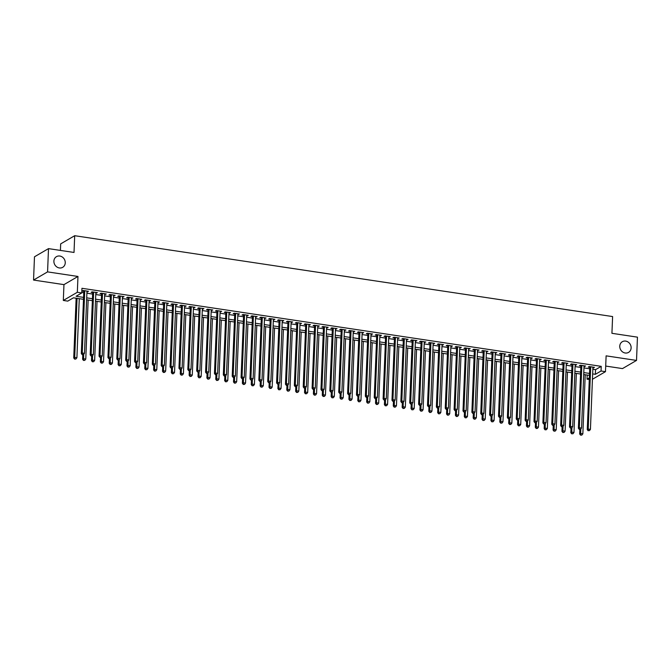 <?xml version="1.0" encoding="UTF-8"?>
<svg xmlns="http://www.w3.org/2000/svg" width="671" height="671" viewBox="0 0 671 671"><rect width="100%" height="100%" fill="white"/><g stroke="black" fill="none" stroke-linecap="round" stroke-linejoin="round"><path stroke-width="1.01" d="M65.255 262.847A6.182 5.511 -120.2 0 1 62.688 267.335A6.182 5.511 -120.2 0 1 56.767 266.899A6.182 5.511 -120.2 0 1 53.89 261.136A6.182 5.511 -120.2 0 1 56.465 256.649A6.182 5.511 -120.2 0 1 62.386 257.085A6.182 5.511 -120.2 0 1 65.255 262.847M631.126 347.905A6.182 5.511 -120.2 0 1 628.559 352.392A6.182 5.511 -120.2 0 1 622.638 351.956A6.182 5.511 -120.2 0 1 619.761 346.194A6.182 5.511 -120.2 0 1 622.327 341.707A6.182 5.511 -120.2 0 1 628.249 342.143A6.182 5.511 -120.2 0 1 631.126 347.905M83.489 299.316L73.441 297.807L67.754 301.12L63.317 300.449L77.333 292.279L81.77 292.95L76.091 296.263L83.565 297.387M63.955 284.63L77.97 276.46L47.566 271.889L48.505 248.622L34.481 256.792L33.55 280.059L63.955 284.63L63.317 300.449M60.415 250.417L60.675 243.875L74.691 235.706L612.606 316.561L611.927 333.311L637.45 337.152L636.519 360.419L606.114 355.848L605.477 371.667L592.443 379.266M605.703 366.064L622.495 368.589L636.519 360.419M589.281 379.509L587.024 379.174L589.348 377.823M587.192 375.03L587.024 379.174M47.566 271.889L33.55 280.059M86.953 291.751L88.53 291.298L83.204 290.501L82.256 291.046L83.816 291.281M95.827 293.093L97.404 292.631L92.086 291.835L91.139 292.38L92.69 292.615M104.701 294.426L106.286 293.965L100.96 293.168L100.013 293.722L101.564 293.948M113.584 295.76L115.16 295.299L109.834 294.502L108.887 295.055L110.438 295.282M122.457 297.094L124.034 296.632L118.708 295.836L117.761 296.389L119.321 296.624M131.331 298.427L132.917 297.966L127.591 297.169L126.643 297.723L128.195 297.958M140.205 299.761L141.791 299.3L136.465 298.503L135.517 299.056L137.069 299.291M149.088 301.094L150.665 300.642L145.339 299.836L144.391 300.39L145.951 300.625M157.962 302.428L159.547 301.975L154.221 301.17L153.273 301.724L154.825 301.958M166.836 303.762L168.421 303.309L163.095 302.504L162.147 303.057L163.699 303.292M175.718 305.095L177.295 304.642L171.969 303.837L171.021 304.391L172.573 304.626M184.592 306.429L186.169 305.976L180.843 305.171L179.895 305.724L181.455 305.959M193.466 307.763L195.051 307.31L189.725 306.504L188.777 307.058L190.329 307.293M202.34 309.096L203.925 308.643L198.599 307.846L197.651 308.392L199.203 308.626M211.222 310.438L212.799 309.977L207.473 309.18L206.525 309.725L208.085 309.96M220.096 311.772L221.682 311.31L216.356 310.514L215.408 311.067L216.959 311.294M228.97 313.105L230.556 312.644L225.23 311.847L224.282 312.401L225.833 312.627M237.853 314.439L239.43 313.978L234.104 313.181L233.156 313.734L234.707 313.969M246.727 315.773L248.304 315.311L242.977 314.514L242.03 315.068L243.59 315.303M255.601 317.106L257.186 316.645L251.86 315.848L250.912 316.402L252.464 316.637M264.475 318.44L266.06 317.987L260.734 317.182L259.786 317.735L261.338 317.97M273.357 319.773L274.934 319.321L269.608 318.515L268.66 319.069L270.22 319.304M282.231 321.107L283.816 320.654L278.49 319.849L277.542 320.402L279.094 320.637M291.105 322.441L292.69 321.988L287.364 321.183L286.416 321.736L287.968 321.971M299.987 323.774L301.564 323.321L296.238 322.516L295.29 323.07L296.842 323.305M308.861 325.108L310.438 324.655L305.112 323.85L304.173 324.403L305.724 324.638M317.735 326.441L319.321 325.989L313.994 325.192L313.047 325.737L314.598 325.972M326.609 327.784L328.194 327.322L322.868 326.525L321.921 327.071L323.472 327.305M335.492 329.117L337.068 328.656L331.742 327.859L330.795 328.413L332.355 328.639M344.366 330.451L345.951 329.989L340.625 329.193L339.677 329.746L341.229 329.973M353.24 331.784L354.825 331.323L349.499 330.526L348.551 331.08L350.103 331.315M362.122 333.118L363.699 332.657L358.373 331.86L357.425 332.413L358.977 332.648M370.996 334.452L372.573 333.99L367.247 333.193L366.307 333.747L367.859 333.982M379.87 335.785L381.455 335.332L376.129 334.527L375.181 335.081L376.733 335.315M388.744 337.119L390.329 336.666L385.003 335.861L384.055 336.414L385.607 336.649M397.626 338.452L399.203 337.999L393.877 337.194L392.929 337.748L394.489 337.983M406.5 339.786L408.085 339.333L402.759 338.528L401.812 339.081L403.363 339.316M415.374 341.12L416.959 340.667L411.633 339.861L410.686 340.415L412.237 340.65M424.257 342.453L425.833 342L420.507 341.195L419.56 341.749L421.111 341.984M433.13 343.787L434.707 343.334L429.381 342.537L428.442 343.082L429.994 343.317M442.004 345.129L443.59 344.668L438.264 343.871L437.316 344.416L438.868 344.651M450.887 346.462L452.464 346.001L447.138 345.204L446.19 345.758L447.742 345.984M459.761 347.796L461.338 347.335L456.012 346.538L455.064 347.092L456.624 347.318M468.635 349.13L470.22 348.668L464.894 347.872L463.946 348.425L465.498 348.652M477.509 350.463L479.094 350.002L473.768 349.205L472.82 349.759L474.372 349.994M486.391 351.797L487.968 351.336L482.642 350.539L481.694 351.092L483.246 351.327M495.265 353.131L496.842 352.678L491.516 351.872L490.576 352.426L492.128 352.661M504.139 354.464L505.724 354.011L500.398 353.206L499.45 353.76L501.002 353.994M513.021 355.798L514.598 355.345L509.272 354.54L508.324 355.093L509.876 355.328M521.895 357.131L523.472 356.678L518.146 355.873L517.198 356.427L518.758 356.662M530.769 358.465L532.355 358.012L527.029 357.207L526.081 357.76L527.632 357.995M539.643 359.799L541.229 359.346L535.903 358.54L534.955 359.094L536.506 359.329M548.526 361.132L550.103 360.679L544.777 359.882L543.829 360.428L545.38 360.663M557.4 362.466L558.977 362.013L553.659 361.216L552.711 361.761L554.263 361.996M566.274 363.808L567.859 363.346L562.533 362.55L561.585 363.095L563.137 363.33M575.156 365.141L576.733 364.68L571.407 363.883L570.459 364.437L572.011 364.663M584.03 366.475L585.607 366.014L580.281 365.217L579.333 365.77L580.893 365.997M592.845 369.26L595.546 369.662L601.224 366.349L81.954 288.295L81.77 292.95M81.795 292.439L83.758 292.732M86.894 293.202L92.632 294.066M95.768 294.535L101.506 295.399M104.642 295.869L110.379 296.733M113.525 297.203L119.262 298.067M122.399 298.545L128.136 299.4M131.273 299.878L137.01 300.734M140.147 301.212L145.892 302.076M149.029 302.546L154.766 303.409M157.903 303.879L163.64 304.743M166.777 305.213L172.514 306.077M175.659 306.546L181.396 307.41M184.533 307.88L190.27 308.744M193.407 309.214L199.144 310.077M202.29 310.547L208.027 311.411M211.164 311.881L216.901 312.745M220.038 313.214L225.775 314.078M228.912 314.548L234.649 315.412M237.794 315.89L243.531 316.746M246.668 317.224L252.405 318.079M255.542 318.557L261.279 319.421M264.424 319.891L270.161 320.755M273.298 321.224L279.035 322.088M282.172 322.558L287.909 323.422M291.046 323.892L296.783 324.756M299.929 325.225L305.666 326.089M308.803 326.559L314.54 327.423M317.677 327.893L323.414 328.756M326.559 329.226L332.296 330.09M335.433 330.56L341.17 331.424M344.307 331.893L350.044 332.757M353.181 333.235L358.926 334.091M362.063 334.569L367.8 335.425M370.937 335.903L376.674 336.767M379.811 337.236L385.548 338.1M388.694 338.57L394.431 339.434M397.567 339.903L403.305 340.767M406.441 341.237L412.179 342.101M415.315 342.571L421.061 343.435M424.198 343.904L429.935 344.768M433.072 345.238L438.809 346.102M441.946 346.572L447.683 347.435M450.828 347.905L456.565 348.769M459.702 349.239L465.439 350.103M468.576 350.581L474.313 351.436M477.45 351.914L483.195 352.77M486.332 353.248L492.069 354.112M495.206 354.582L500.943 355.445M504.08 355.915L509.817 356.779M512.963 357.249L518.7 358.113M521.837 358.582L527.574 359.446M530.711 359.916L536.448 360.78M539.585 361.25L545.33 362.114M548.467 362.583L554.204 363.447M557.341 363.917L563.078 364.781M566.215 365.25L571.952 366.114M575.097 366.584L580.834 367.448M583.971 367.926L589.708 368.782M592.904 367.809L594.489 367.347L589.163 366.551L588.215 367.104L589.767 367.339M77.97 276.46L77.333 292.279M601.224 366.349L601.04 371.004L605.477 371.667M48.505 248.622L74.02 252.455L74.691 235.706M589.44 375.374L583.703 374.51M580.566 374.041L574.829 373.177M571.692 372.699L565.955 371.843M562.818 371.365L557.073 370.509M553.936 370.031L548.199 369.167M545.062 368.698L539.325 367.834M536.188 367.364L530.451 366.5M527.305 366.03L521.568 365.167M518.431 364.697L512.694 363.833M509.557 363.363L503.82 362.499M500.683 362.03L494.938 361.166M491.801 360.696L486.064 359.832M482.927 359.362L477.19 358.499M474.053 358.029L468.316 357.165M465.171 356.695L459.434 355.831M456.297 355.353L450.56 354.498M447.423 354.02L441.686 353.164M438.549 352.686L432.803 351.822M429.666 351.352L423.929 350.488M420.792 350.019L415.055 349.155M411.919 348.685L406.181 347.821M403.036 347.352L397.299 346.488M394.162 346.018L388.425 345.154M385.288 344.684L379.551 343.82M376.414 343.351L370.669 342.487M367.532 342.017L361.795 341.153M358.658 340.683L352.921 339.82M349.784 339.35L344.047 338.486M340.902 338.008L335.165 337.152M332.028 336.674L326.291 335.819M323.154 335.341L317.417 334.477M314.28 334.007L308.534 333.143M305.397 332.673L299.66 331.81M296.523 331.34L290.786 330.476M287.649 330.006L281.912 329.142M278.767 328.673L273.03 327.809M269.893 327.339L264.156 326.475M261.019 326.005L255.282 325.141M252.145 324.672L246.4 323.808M243.263 323.338L237.526 322.474M234.389 322.005L228.652 321.141M225.515 320.663L219.778 319.807M216.632 319.329L210.895 318.473M207.758 317.995L202.021 317.131M198.884 316.662L193.147 315.798M190.002 315.328L184.265 314.464M181.128 313.994L175.391 313.131M172.254 312.661L166.517 311.797M163.38 311.327L157.643 310.463M154.498 309.994L148.761 309.13M145.624 308.66L139.887 307.796M136.75 307.326L131.013 306.462M127.867 305.993L122.13 305.129M118.993 304.659L113.256 303.795M110.119 303.317L104.382 302.462M101.246 301.984L95.508 301.128M92.363 300.65L86.626 299.786M592.661 373.906L595.362 374.317L601.04 371.004M86.702 297.857L92.447 298.721M95.584 299.191L101.321 300.054M104.458 300.524L110.195 301.388M113.332 301.858L119.069 302.722M122.214 303.191L127.951 304.055M131.088 304.525L136.825 305.389M139.962 305.867L145.699 306.722M148.836 307.201L154.582 308.056M157.719 308.534L163.456 309.398M166.593 309.868L172.33 310.732M175.466 311.201L181.204 312.065M184.349 312.535L190.086 313.399M193.223 313.869L198.96 314.733M202.097 315.202L207.834 316.066M210.979 316.536L216.716 317.4M219.853 317.869L225.59 318.733M228.727 319.203L234.464 320.067M237.601 320.537L243.338 321.401M246.483 321.87L252.221 322.734M255.357 323.212L261.094 324.068M264.231 324.546L269.968 325.401M273.114 325.88L278.851 326.743M281.988 327.213L287.725 328.077M290.862 328.547L296.599 329.411M299.736 329.88L305.473 330.744M308.618 331.214L314.355 332.078M317.492 332.548L323.229 333.412M326.366 333.881L332.103 334.745M335.248 335.215L340.985 336.079M344.122 336.548L349.859 337.412M352.996 337.882L358.733 338.746M361.87 339.216L367.616 340.08M370.753 340.558L376.49 341.413M379.627 341.891L385.364 342.747M388.501 343.225L394.238 344.089M397.383 344.558L403.12 345.422M406.257 345.892L411.994 346.756M415.131 347.226L420.868 348.09M424.005 348.559L429.75 349.423M432.887 349.893L438.624 350.757M441.761 351.227L447.498 352.09M450.635 352.56L456.372 353.424M459.518 353.894L465.255 354.758M468.392 355.227L474.129 356.091M477.266 356.561L483.003 357.425M486.139 357.903L491.885 358.759M495.022 359.237L500.759 360.092M503.896 360.57L509.633 361.434M512.77 361.904L518.507 362.768M521.652 363.237L527.389 364.101M530.526 364.571L536.263 365.435M539.4 365.905L545.137 366.769M548.274 367.238L554.02 368.102M557.156 368.572L562.894 369.436M566.03 369.906L571.767 370.769M574.904 371.239L580.641 372.103M583.787 372.573L589.524 373.437M595.546 369.662L595.362 374.317M593.567 367.213L593.541 367.901M584.693 365.88L584.659 366.567M575.81 364.546L575.785 365.234M566.936 363.212L566.911 363.9M558.062 361.879L558.037 362.566M549.188 360.545L549.155 361.233M540.306 359.203L540.281 359.899M531.432 357.869L531.407 358.566M522.558 356.536L522.524 357.232M513.676 355.202L513.65 355.89M504.802 353.869L504.777 354.556M495.928 352.535L495.903 353.223M487.054 351.201L487.02 351.889M478.171 349.868L478.146 350.556M469.297 348.534L469.272 349.222M460.423 347.201L460.39 347.888M451.541 345.867L451.516 346.555M442.667 344.533L442.642 345.221M433.793 343.2L433.768 343.887M424.919 341.858L424.886 342.554M416.037 340.524L416.012 341.22M407.163 339.19L407.138 339.887M398.289 337.857L398.255 338.545M389.406 336.523L389.381 337.211M380.532 335.19L380.507 335.877M371.659 333.856L371.633 334.544M362.785 332.522L362.751 333.21M353.902 331.189L353.877 331.877M345.028 329.855L345.003 330.543M336.154 328.522L336.121 329.209M327.272 327.188L327.247 327.876M318.398 325.854L318.373 326.542M309.524 324.512L309.49 325.209M300.65 323.179L300.616 323.875M291.768 321.845L291.742 322.541M282.894 320.512L282.868 321.208M274.02 319.178L273.986 319.866M265.137 317.844L265.112 318.532M256.263 316.511L256.238 317.198M247.389 315.177L247.356 315.865M238.507 313.843L238.482 314.531M229.633 312.51L229.608 313.198M220.759 311.176L220.734 311.864M211.885 309.843L211.851 310.53M203.003 308.509L202.977 309.197M194.129 307.167L194.104 307.863M185.255 305.833L185.221 306.53M176.372 304.5L176.347 305.196M167.498 303.166L167.473 303.862M158.624 301.833L158.599 302.52M149.75 300.499L149.717 301.187M140.868 299.165L140.843 299.853M131.994 297.832L131.969 298.52M123.12 296.498L123.087 297.186M114.238 295.165L114.213 295.852M105.364 293.831L105.339 294.519M96.49 292.497L96.465 293.185M87.616 291.164L87.582 291.851M589.792 366.643L587.268 429.599L588.215 429.046L590.715 366.785M588.542 430.522L589.432 430.656L588.542 430.522L588.215 429.046L590.43 429.381L592.929 367.121M587.268 429.599L588.165 430.748M589.432 430.656L590.43 429.381M579.87 429.499L579.685 434.02L580.633 433.466L582.856 433.802L585.229 374.737M580.818 428.995L580.591 435.16L581.858 435.076L580.969 434.942M582.856 433.802L581.858 435.076M580.591 435.16L579.685 434.02M580.918 365.309L578.385 428.266L579.333 427.712L581.841 365.452M579.669 429.188L580.558 429.323L579.669 429.188L579.333 427.712L581.556 428.048L584.055 365.779M578.385 428.266L579.291 429.415M580.558 429.323L581.556 428.048M572.044 363.976L569.511 426.932L570.459 426.379L572.959 364.118M570.795 427.855L571.684 427.989L570.795 427.855L570.459 426.379L572.682 426.714L575.181 364.445M569.511 426.932L570.417 428.081M571.684 427.989L572.682 426.714M563.162 362.642L560.637 425.599L561.585 425.045L564.085 362.785M561.921 426.521L562.801 426.655L561.921 426.521L561.585 425.045L563.799 425.38L566.307 363.112M560.637 425.599L561.535 426.739M562.801 426.655L563.799 425.38M554.288 361.308L551.763 424.265L552.711 423.711L555.211 361.443M553.038 425.188L553.927 425.322L553.038 425.188L552.711 423.711L554.925 424.047L557.425 361.778M551.763 424.265L552.661 425.406M553.927 425.322L554.925 424.047M570.996 428.165L570.811 432.686L571.759 432.132L573.982 432.468L576.347 373.403M571.935 427.662L571.717 433.827L572.984 433.743L572.095 433.609M573.982 432.468L572.984 433.743M571.717 433.827L570.811 432.686M562.122 426.831L561.937 431.352L562.885 430.799L565.099 431.134L567.473 372.07M563.061 426.328L562.835 432.493L564.101 432.409L563.212 432.275M565.099 431.134L564.101 432.409M562.835 432.493L561.937 431.352M553.24 425.498L553.063 430.01L554.003 429.465L556.225 429.792L558.599 370.736M554.187 424.995L553.961 431.159L555.227 431.076L554.338 430.941M556.225 429.792L555.227 431.076M553.961 431.159L553.063 430.01M544.366 424.164L544.181 428.677L545.129 428.132L547.351 428.459L549.725 369.402M545.313 423.653L545.087 429.826L546.353 429.734L545.464 429.608M547.351 428.459L546.353 429.734M545.087 429.826L544.181 428.677M545.414 359.975L542.881 422.931L543.829 422.378L546.328 360.109M544.164 423.854L545.053 423.988L544.164 423.854L543.829 422.378L546.051 422.713L548.551 360.444M542.881 422.931L543.787 424.072M545.053 423.988L546.051 422.713M535.492 422.831L535.307 427.343L536.255 426.798L538.469 427.125L540.843 368.069M536.431 422.319L536.204 428.492L537.471 428.4L536.59 428.266M538.469 427.125L537.471 428.4M536.204 428.492L535.307 427.343M536.54 358.641L534.007 421.598L534.955 421.044L537.454 358.775M535.29 422.52L536.171 422.655L535.29 422.52L534.955 421.044L537.177 421.38L539.677 359.111M534.007 421.598L534.904 422.738M536.171 422.655L537.177 421.38M526.609 421.497L526.433 426.01L527.381 425.456L529.595 425.791L531.969 366.735M527.557 420.985L527.331 427.159L528.597 427.066L527.708 426.932M529.595 425.791L528.597 427.066M527.331 427.159L526.433 426.01M527.658 357.308L525.133 420.264L526.081 419.71L528.58 357.442M526.408 421.187L527.297 421.321L526.408 421.187L526.081 419.71L528.295 420.046L530.795 357.777M525.133 420.264L526.03 421.405M527.297 421.321L528.295 420.046M517.735 420.155L517.551 424.676L518.498 424.122L520.721 424.458L523.095 365.393M518.683 419.652L518.457 425.825L519.723 425.733L518.834 425.599M520.721 424.458L519.723 425.733M518.457 425.825L517.551 424.676M518.784 355.974L516.251 418.93L517.198 418.377L519.706 356.108M517.534 419.853L518.423 419.987L517.534 419.853L517.198 418.377L519.421 418.712L521.921 356.444M516.251 418.93L517.156 420.071M518.423 419.987L519.421 418.712M508.861 418.821L508.677 423.342L509.625 422.789L511.847 423.124L514.212 364.059M509.801 418.318L509.583 424.491L510.849 424.399L509.96 424.265M511.847 423.124L510.849 424.399M509.583 424.491L508.677 423.342M509.91 354.64L507.377 417.597L508.324 417.043L510.824 354.774M508.66 418.519L509.549 418.654L508.66 418.519L508.324 417.043L510.547 417.379L513.047 355.11M507.377 417.597L508.282 418.738M509.549 418.654L510.547 417.379M499.979 417.488L499.803 422.009L500.751 421.455L502.965 421.791L505.338 362.726M500.927 416.985L500.7 423.149L501.967 423.065L501.078 422.931M502.965 421.791L501.967 423.065M500.7 423.149L499.803 422.009M501.027 353.307L498.503 416.255L499.45 415.71L501.95 353.441M499.786 417.186L500.667 417.32L499.786 417.186L499.45 415.71L501.665 416.037L504.173 353.776M498.503 416.255L499.4 417.404M500.667 417.32L501.665 416.037M491.105 416.154L490.929 420.675L491.868 420.121L494.091 420.457L496.465 361.392M492.053 415.651L491.826 421.816L493.093 421.732L492.204 421.598M494.091 420.457L493.093 421.732M491.826 421.816L490.929 420.675M492.153 351.965L489.629 414.921L490.576 414.376L493.076 352.107M490.904 415.852L491.793 415.978L490.904 415.852L490.576 414.376L492.791 414.703L495.29 352.443M489.629 414.921L490.526 416.07M491.793 415.978L492.791 414.703M482.231 414.821L482.046 419.341L482.994 418.788L485.217 419.123L487.591 360.059M483.179 414.317L482.952 420.482L484.219 420.398L483.33 420.264M485.217 419.123L484.219 420.398M482.952 420.482L482.046 419.341M483.279 350.631L480.746 413.588L481.694 413.042L484.194 350.774M482.03 414.51L482.919 414.644L482.03 414.51L481.694 413.042L483.917 413.37L486.416 351.109M480.746 413.588L481.652 414.737M482.919 414.644L483.917 413.37M473.357 413.487L473.172 418.008L474.12 417.454L476.335 417.79L478.708 358.725M474.296 412.984L474.07 419.149L475.336 419.065L474.456 418.93M476.335 417.79L475.336 419.065M474.07 419.149L473.172 418.008M474.397 349.297L471.872 412.254L472.82 411.7L475.32 349.44M473.156 413.177L474.036 413.311L473.156 413.177L472.82 411.7L475.043 412.036L477.542 349.776M471.872 412.254L472.77 413.403M474.036 413.311L475.043 412.036M464.475 412.153L464.298 416.674L465.246 416.121L467.461 416.456L469.834 357.391M465.422 411.65L465.196 417.815L466.462 417.731L465.573 417.597M467.461 416.456L466.462 417.731M465.196 417.815L464.298 416.674M465.523 347.964L462.998 410.92L463.946 410.367L466.446 348.106M464.273 411.843L465.162 411.977L464.273 411.843L463.946 410.367L466.16 410.702L468.66 348.434M462.998 410.92L463.896 412.069M465.162 411.977L466.16 410.702M455.601 410.82L455.416 415.341L456.364 414.787L458.587 415.123L460.96 356.058M456.548 410.316L456.322 416.481L457.588 416.397L456.699 416.263M458.587 415.123L457.588 416.397M456.322 416.481L455.416 415.341M456.649 346.63L454.116 409.587L455.064 409.033L457.572 346.773M455.399 410.509L456.288 410.644L455.399 410.509L455.064 409.033L457.287 409.369L459.786 347.1M454.116 409.587L455.022 410.736M456.288 410.644L457.287 409.369M446.727 409.486L446.542 414.007L447.49 413.453L449.713 413.789L452.078 354.724M447.666 408.983L447.448 415.148L448.714 415.064L447.825 414.93M449.713 413.789L448.714 415.064M447.448 415.148L446.542 414.007M447.775 345.297L445.242 408.253L446.19 407.7L448.689 345.439M446.525 409.176L447.414 409.31L446.525 409.176L446.19 407.7L448.413 408.035L450.912 345.766M445.242 408.253L446.148 409.394M447.414 409.31L448.413 408.035M437.844 408.153L437.668 412.665L438.616 412.12L440.83 412.447L443.204 353.391M438.792 407.649L438.566 413.814L439.832 413.73L438.943 413.596M440.83 412.447L439.832 413.73M438.566 413.814L437.668 412.665M438.893 343.963L436.368 406.92L437.316 406.366L439.815 344.097M437.643 407.842L438.532 407.976L437.643 407.842L437.316 406.366L439.53 406.701L442.038 344.433M436.368 406.92L437.266 408.06M438.532 407.976L439.53 406.701M428.97 406.819L428.794 411.331L429.734 410.786L431.956 411.113L434.33 352.057M429.918 406.316L429.692 412.48L430.958 412.388L430.069 412.262M431.956 411.113L430.958 412.388M429.692 412.48L428.794 411.331M430.019 342.629L427.494 405.586L428.442 405.032L430.941 342.764M428.769 406.509L429.658 406.643L428.769 406.509L428.442 405.032L430.656 405.368L433.156 343.099M427.494 405.586L428.392 406.727M429.658 406.643L430.656 405.368M420.096 405.485L419.912 409.998L420.86 409.453L423.082 409.78L425.456 350.723M421.044 404.974L420.818 411.147L422.084 411.055L421.195 410.92M423.082 409.78L422.084 411.055M420.818 411.147L419.912 409.998M421.145 341.296L418.612 404.252L419.56 403.699L422.059 341.43M419.895 405.175L420.784 405.309L419.895 405.175L419.56 403.699L421.782 404.034L424.282 341.765M418.612 404.252L419.518 405.393M420.784 405.309L421.782 404.034M411.222 404.152L411.038 408.664L411.986 408.111L414.2 408.446L416.574 349.39M412.162 403.64L411.935 409.813L413.202 409.721L412.321 409.587M414.2 408.446L413.202 409.721M411.935 409.813L411.038 408.664M412.262 339.962L409.738 402.919L410.686 402.365L413.185 340.096M411.021 403.841L411.902 403.976L411.021 403.841L410.686 402.365L412.9 402.701L415.408 340.432M409.738 402.919L410.635 404.059M411.902 403.976L412.9 402.701M402.34 402.81L402.164 407.331L403.112 406.777L405.326 407.112L407.7 348.048M403.288 402.306L403.061 408.48L404.328 408.387L403.439 408.253M405.326 407.112L404.328 408.387M403.061 408.48L402.164 407.331M403.388 338.629L400.864 401.585L401.812 401.032L404.311 338.763M402.139 402.508L403.028 402.642L402.139 402.508L401.812 401.032L404.026 401.367L406.525 339.098M400.864 401.585L401.761 402.726M403.028 402.642L404.026 401.367M393.466 401.476L393.281 405.997L394.229 405.443L396.452 405.779L398.826 346.714M394.414 400.973L394.187 407.146L395.454 407.054L394.565 406.92M396.452 405.779L395.454 407.054M394.187 407.146L393.281 405.997M394.514 337.295L391.981 400.251L392.929 399.698L395.437 337.429M393.265 401.174L394.154 401.308L393.265 401.174L392.929 399.698L395.152 400.033L397.651 337.765M391.981 400.251L392.887 401.392M394.154 401.308L395.152 400.033M384.592 400.142L384.408 404.663L385.355 404.11L387.578 404.445L389.943 345.38M385.531 399.639L385.313 405.804L386.58 405.72L385.691 405.586M387.578 404.445L386.58 405.72M385.313 405.804L384.408 404.663M385.64 335.961L383.107 398.91L384.055 398.364L386.555 336.096M384.391 399.841L385.28 399.975L384.391 399.841L384.055 398.364L386.278 398.691L388.777 336.431M383.107 398.91L384.013 400.059M385.28 399.975L386.278 398.691M375.71 398.809L375.534 403.33L376.481 402.776L378.696 403.112L381.069 344.047M376.657 398.306L376.431 404.47L377.698 404.387L376.808 404.252M378.696 403.112L377.698 404.387M376.431 404.47L375.534 403.33M376.758 334.619L374.233 397.576L375.181 397.031L377.681 334.762M375.508 398.507L376.397 398.633L375.508 398.507L375.181 397.031L377.396 397.358L379.903 335.097M374.233 397.576L375.131 398.725M376.397 398.633L377.396 397.358M366.836 397.475L366.66 401.996L367.599 401.443L369.822 401.778L372.195 342.713M367.783 396.972L367.557 403.137L368.824 403.053L367.934 402.919M369.822 401.778L368.824 403.053M367.557 403.137L366.66 401.996M367.884 333.286L365.36 396.242L366.299 395.697L368.807 333.428M366.634 397.165L367.523 397.299L366.634 397.165L366.299 395.697L368.522 396.024L371.021 333.764M365.36 396.242L366.257 397.391M367.523 397.299L368.522 396.024M357.962 396.142L357.777 400.662L358.725 400.109L360.948 400.444L363.321 341.38M358.91 395.638L358.683 401.803L359.95 401.719L359.06 401.585M360.948 400.444L359.95 401.719M358.683 401.803L357.777 400.662M359.01 331.952L356.477 394.909L357.425 394.355L359.924 332.095M357.76 395.831L358.649 395.965L357.76 395.831L357.425 394.355L359.648 394.691L362.147 332.43M356.477 394.909L357.383 396.058M358.649 395.965L359.648 394.691M349.088 394.808L348.903 399.329L349.851 398.775L352.065 399.111L354.439 340.046M350.027 394.305L349.801 400.47L351.067 400.386L350.187 400.251M352.065 399.111L351.067 400.386M349.801 400.47L348.903 399.329M350.128 330.618L347.603 393.575L348.551 393.021L351.05 330.761M348.886 394.498L349.767 394.632L348.886 394.498L348.551 393.021L350.765 393.357L353.273 331.088M347.603 393.575L348.501 394.724M349.767 394.632L350.765 393.357M340.205 393.474L340.029 397.995L340.977 397.442L343.191 397.777L345.565 338.712M341.153 392.971L340.927 399.136L342.193 399.052L341.304 398.918M343.191 397.777L342.193 399.052M340.927 399.136L340.029 397.995M341.254 329.285L338.729 392.241L339.677 391.688L342.176 329.427M340.004 393.164L340.893 393.298L340.004 393.164L339.677 391.688L341.891 392.023L344.391 329.755M338.729 392.241L339.627 393.391M340.893 393.298L341.891 392.023M331.331 392.141L331.147 396.662L332.095 396.108L334.317 396.444L336.691 337.379M332.279 391.638L332.053 397.802L333.319 397.718L332.43 397.584M334.317 396.444L333.319 397.718M332.053 397.802L331.147 396.662M332.38 327.951L329.847 390.908L330.795 390.354L333.294 328.094M331.13 391.83L332.019 391.965L331.13 391.83L330.795 390.354L333.017 390.69L335.517 328.421M329.847 390.908L330.753 392.049M332.019 391.965L333.017 390.69M322.457 390.807L322.273 395.32L323.221 394.774L325.443 395.102L327.809 336.045M323.397 390.304L323.179 396.469L324.445 396.385L323.556 396.251M325.443 395.102L324.445 396.385M323.179 396.469L322.273 395.32M323.506 326.618L320.973 389.574L321.921 389.021L324.42 326.752M322.256 390.497L323.145 390.631L322.256 390.497L321.921 389.021L324.143 389.356L326.643 327.087M320.973 389.574L321.879 390.715M323.145 390.631L324.143 389.356M313.575 389.474L313.399 393.986L314.347 393.441L316.561 393.768L318.935 334.712M314.523 388.97L314.296 395.135L315.563 395.043L314.674 394.917M316.561 393.768L315.563 395.043M314.296 395.135L313.399 393.986M314.624 325.284L312.099 388.241L313.047 387.687L315.546 325.418M313.374 389.163L314.263 389.297L313.374 389.163L313.047 387.687L315.261 388.023L317.76 325.754M312.099 388.241L312.996 389.381M314.263 389.297L315.261 388.023M304.701 388.14L304.525 392.652L305.464 392.107L307.687 392.434L310.061 333.378M305.649 387.628L305.422 393.802L306.689 393.709L305.8 393.575M307.687 392.434L306.689 393.709M305.422 393.802L304.525 392.652M305.75 323.95L303.225 386.907L304.164 386.353L306.672 324.085M304.5 387.83L305.389 387.964L304.5 387.83L304.164 386.353L306.387 386.689L308.886 324.42M303.225 386.907L304.122 388.048M305.389 387.964L306.387 386.689M295.827 386.806L295.643 391.319L296.59 390.765L298.813 391.101L301.187 332.044M296.775 386.295L296.548 392.468L297.815 392.376L296.926 392.241M298.813 391.101L297.815 392.376M296.548 392.468L295.643 391.319M296.876 322.617L294.343 385.573L295.29 385.02L297.79 322.751M295.626 386.496L296.515 386.63L295.626 386.496L295.29 385.02L297.513 385.355L300.012 323.087M294.343 385.573L295.248 386.714M296.515 386.63L297.513 385.355M286.953 385.464L286.769 389.985L287.716 389.432L289.931 389.767L292.304 330.711M287.893 384.961L287.666 391.134L288.933 391.042L288.052 390.908M289.931 389.767L288.933 391.042M287.666 391.134L286.769 389.985M287.993 321.283L285.469 384.24L286.416 383.686L288.916 321.417M286.752 385.162L287.633 385.297L286.752 385.162L286.416 383.686L288.631 384.022L291.139 321.753M285.469 384.24L286.366 385.38M287.633 385.297L288.631 384.022M278.071 384.131L277.895 388.652L278.842 388.098L281.057 388.434L283.43 329.369M279.019 383.627L278.792 389.801L280.059 389.708L279.17 389.574M281.057 388.434L280.059 389.708M278.792 389.801L277.895 388.652M279.119 319.95L276.595 382.906L277.542 382.353L280.042 320.084M277.869 383.829L278.759 383.963L277.869 383.829L277.542 382.353L279.757 382.688L282.256 320.419M276.595 382.906L277.492 384.047M278.759 383.963L279.757 382.688M269.197 382.797L269.012 387.318L269.96 386.764L272.183 387.1L274.556 328.035M270.145 382.294L269.918 388.459L271.185 388.375L270.296 388.241M272.183 387.1L271.185 388.375M269.918 388.459L269.012 387.318M270.245 318.616L267.712 381.573L268.66 381.019L271.159 318.75M268.996 382.495L269.885 382.629L268.996 382.495L268.66 381.019L270.883 381.346L273.382 319.086M267.712 381.573L268.618 382.713M269.885 382.629L270.883 381.346M260.323 381.464L260.138 385.984L261.086 385.431L263.309 385.766L265.674 326.702M261.262 380.96L261.044 387.125L262.311 387.041L261.422 386.907M263.309 385.766L262.311 387.041M261.044 387.125L260.138 385.984M261.371 317.274L258.838 380.231L259.786 379.685L262.286 317.417M260.122 381.162L261.011 381.287L260.122 381.162L259.786 379.685L262.009 380.012L264.508 317.752M258.838 380.231L259.744 381.38M261.011 381.287L262.009 380.012M251.44 380.13L251.264 384.651L252.212 384.097L254.426 384.433L256.8 325.368M252.388 379.627L252.162 385.791L253.428 385.708L252.539 385.573M254.426 384.433L253.428 385.708M252.162 385.791L251.264 384.651M252.489 315.94L249.964 378.897L250.912 378.352L253.412 316.083M251.239 379.82L252.128 379.954L251.239 379.82L250.912 378.352L253.126 378.679L255.626 316.418M249.964 378.897L250.862 380.046M252.128 379.954L253.126 378.679M242.566 378.796L242.382 383.317L243.33 382.764L245.552 383.099L247.926 324.034M243.514 378.293L243.288 384.458L244.554 384.374L243.665 384.24M245.552 383.099L244.554 384.374M243.288 384.458L242.382 383.317M243.615 314.607L241.09 377.563L242.03 377.01L244.538 314.749M242.365 378.486L243.254 378.62L242.365 378.486L242.03 377.01L244.252 377.345L246.752 315.085M241.09 377.563L241.988 378.712M243.254 378.62L244.252 377.345M233.693 377.463L233.508 381.984L234.456 381.43L236.678 381.765L239.052 322.701M234.64 376.959L234.414 383.124L235.68 383.04L234.791 382.906M236.678 381.765L235.68 383.04M234.414 383.124L233.508 381.984M234.741 313.273L232.208 376.23L233.156 375.676L235.655 313.416M233.491 377.152L234.38 377.287L233.491 377.152L233.156 375.676L235.378 376.012L237.878 313.743M232.208 376.23L233.114 377.379M234.38 377.287L235.378 376.012M224.819 376.129L224.634 380.65L225.582 380.096L227.796 380.432L230.17 321.367M225.758 375.626L225.531 381.791L226.798 381.707L225.917 381.573M227.796 380.432L226.798 381.707M225.531 381.791L224.634 380.65M225.859 311.94L223.334 374.896L224.282 374.343L226.781 312.082M224.617 375.819L225.498 375.953L224.617 375.819L224.282 374.343L226.496 374.678L229.004 312.409M223.334 374.896L224.231 376.045M225.498 375.953L226.496 374.678M215.936 374.795L215.76 379.316L216.708 378.763L218.922 379.098L221.296 320.033M216.884 374.292L216.658 380.457L217.924 380.373L217.035 380.239M218.922 379.098L217.924 380.373M216.658 380.457L215.76 379.316M216.985 310.606L214.46 373.562L215.408 373.009L217.907 310.748M215.735 374.485L216.624 374.619L215.735 374.485L215.408 373.009L217.622 373.344L220.122 311.076M214.46 373.562L215.357 374.703M216.624 374.619L217.622 373.344M207.062 373.462L206.878 377.983L207.825 377.429L210.048 377.756L212.422 318.7M208.01 372.959L207.784 379.123L209.05 379.04L208.161 378.905M210.048 377.756L209.05 379.04M207.784 379.123L206.878 377.983M208.111 309.272L205.578 372.229L206.525 371.675L209.025 309.406M206.861 373.151L207.75 373.286L206.861 373.151L206.525 371.675L208.748 372.011L211.248 309.742M205.578 372.229L206.483 373.37M207.75 373.286L208.748 372.011M198.188 372.128L198.004 376.641L198.951 376.095L201.174 376.423L203.539 317.366M199.128 371.625L198.91 377.79L200.176 377.698L199.287 377.572M201.174 376.423L200.176 377.698M198.91 377.79L198.004 376.641M199.237 307.939L196.704 370.895L197.651 370.342L200.151 308.073M197.987 371.818L198.876 371.952L197.987 371.818L197.651 370.342L199.874 370.677L202.374 308.408M196.704 370.895L197.609 372.036M198.876 371.952L199.874 370.677M189.306 370.795L189.13 375.307L190.078 374.762L192.292 375.089L194.665 316.033M190.254 370.283L190.027 376.456L191.294 376.364L190.405 376.23M192.292 375.089L191.294 376.364M190.027 376.456L189.13 375.307M190.354 306.605L187.83 369.562L188.777 369.008L191.277 306.739M189.105 370.484L189.994 370.618L189.105 370.484L188.777 369.008L190.992 369.344L193.491 307.075M187.83 369.562L188.727 370.702M189.994 370.618L190.992 369.344M180.432 369.461L180.247 373.973L181.195 373.42L183.418 373.755L185.792 314.699M181.38 368.949L181.153 375.123L182.42 375.03L181.531 374.896M183.418 373.755L182.42 375.03M181.153 375.123L180.247 373.973M181.48 305.271L178.956 368.228L179.895 367.674L182.403 305.406M180.231 369.151L181.12 369.285L180.231 369.151L179.895 367.674L182.118 368.01L184.617 305.741M178.956 368.228L179.853 369.369M181.12 369.285L182.118 368.01M171.558 368.127L171.373 372.64L172.321 372.086L174.544 372.422L176.909 313.365M172.506 367.616L172.279 373.789L173.546 373.697L172.657 373.562M174.544 372.422L173.546 373.697M172.279 373.789L171.373 372.64M172.606 303.938L170.073 366.894L171.021 366.341L173.521 304.072M171.357 367.817L172.246 367.951L171.357 367.817L171.021 366.341L173.244 366.676L175.743 304.408M170.073 366.894L170.979 368.035M172.246 367.951L173.244 366.676M162.684 366.785L162.499 371.306L163.447 370.753L165.662 371.088L168.035 312.023M163.623 366.282L163.397 372.455L164.663 372.363L163.783 372.229M165.662 371.088L164.663 372.363M163.397 372.455L162.499 371.306M163.724 302.604L161.199 365.561L162.147 365.007L164.647 302.738M162.483 366.483L163.363 366.618L162.483 366.483L162.147 365.007L164.361 365.343L166.869 303.074M161.199 365.561L162.097 366.702M163.363 366.618L164.361 365.343M153.802 365.452L153.625 369.973L154.573 369.419L156.788 369.755L159.161 310.69M154.749 364.949L154.523 371.113L155.789 371.029L154.9 370.895M156.788 369.755L155.789 371.029M154.523 371.113L153.625 369.973M154.85 301.271L152.325 364.227L153.273 363.674L155.773 301.405M153.6 365.15L154.489 365.284L153.6 365.15L153.273 363.674L155.487 364.001L157.987 301.74M152.325 364.227L153.223 365.368M154.489 365.284L155.487 364.001M144.928 364.118L144.743 368.639L145.691 368.085L147.914 368.421L150.287 309.356M145.875 363.615L145.649 369.78L146.915 369.696L146.026 369.562M147.914 368.421L146.915 369.696M145.649 369.78L144.743 368.639M145.976 299.929L143.443 362.885L144.391 362.34L146.89 300.071M144.726 363.816L145.615 363.942L144.726 363.816L144.391 362.34L146.614 362.667L149.113 300.407M143.443 362.885L144.349 364.034M145.615 363.942L146.614 362.667M136.054 362.785L135.869 367.305L136.817 366.752L139.04 367.087L141.405 308.023M136.993 362.281L136.767 368.446L138.033 368.362L137.152 368.228M139.04 367.087L138.033 368.362M136.767 368.446L135.869 367.305M137.102 298.595L134.569 361.552L135.517 361.006L138.016 298.738M135.852 362.474L136.741 362.608L135.852 362.474L135.517 361.006L137.74 361.334L140.239 299.073M134.569 361.552L135.475 362.701M136.741 362.608L137.74 361.334M127.171 361.451L126.995 365.972L127.943 365.418L130.157 365.754L132.531 306.689M128.119 360.948L127.893 367.112L129.159 367.029L128.27 366.894M130.157 365.754L129.159 367.029M127.893 367.112L126.995 365.972M128.22 297.261L125.695 360.218L126.643 359.664L129.142 297.404M126.97 361.141L127.859 361.275L126.97 361.141L126.643 359.664L128.857 360L131.357 297.739M125.695 360.218L126.593 361.367M127.859 361.275L128.857 360M118.297 360.117L118.113 364.638L119.061 364.085L121.283 364.42L123.657 305.355M119.245 359.614L119.019 365.779L120.285 365.695L119.396 365.561M121.283 364.42L120.285 365.695M119.019 365.779L118.113 364.638M119.346 295.928L116.813 358.884L117.761 358.331L120.268 296.07M118.096 359.807L118.985 359.941L118.096 359.807L117.761 358.331L119.983 358.666L122.483 296.397M116.813 358.884L117.719 360.033M118.985 359.941L119.983 358.666M109.423 358.784L109.239 363.305L110.187 362.751L112.409 363.086L114.775 304.022M110.363 358.28L110.145 364.445L111.411 364.361L110.522 364.227M112.409 363.086L111.411 364.361M110.145 364.445L109.239 363.305M110.472 294.594L107.939 357.551L108.887 356.997L111.386 294.737M109.222 358.473L110.111 358.608L109.222 358.473L108.887 356.997L111.109 357.333L113.609 295.064M107.939 357.551L108.845 358.7M110.111 358.608L111.109 357.333M100.549 357.45L100.365 361.971L101.313 361.417L103.527 361.753L105.901 302.688M101.489 356.947L101.262 363.112L102.529 363.028L101.648 362.894M103.527 361.753L102.529 363.028M101.262 363.112L100.365 361.971M101.589 293.261L99.065 356.217L100.013 355.664L102.512 293.403M100.348 357.14L101.229 357.274L100.348 357.14L100.013 355.664L102.227 355.999L104.735 293.73M99.065 356.217L99.962 357.366M101.229 357.274L102.227 355.999M91.667 356.116L91.491 360.637L92.439 360.084L94.653 360.411L97.027 301.354M92.615 355.613L92.388 361.778L93.655 361.694L92.766 361.56M94.653 360.411L93.655 361.694M92.388 361.778L91.491 360.637M92.715 291.927L90.191 354.884L91.139 354.33L93.638 292.061M91.466 355.806L92.355 355.94L91.466 355.806L91.139 354.33L93.353 354.665L95.852 292.397M90.191 354.884L91.088 356.024M92.355 355.94L93.353 354.665M82.793 354.783L82.608 359.295L83.556 358.75L85.779 359.077L88.153 300.021M83.741 354.28L83.514 360.444L84.781 360.352L83.892 360.226M85.779 359.077L84.781 360.352M83.514 360.444L82.608 359.295M83.841 290.593L81.308 353.55L82.256 352.996L84.756 290.728M82.592 354.473L83.481 354.607L82.592 354.473L82.256 352.996L84.479 353.332L86.978 291.063M81.308 353.55L82.214 354.691M83.481 354.607L84.479 353.332M76.133 298.209L73.735 357.962L74.682 357.417L76.905 357.744L79.27 298.687M77.056 298.352L74.632 359.111L75.898 359.019L75.018 358.884M76.905 357.744L75.898 359.019M74.632 359.111L73.735 357.962"/></g></svg>
